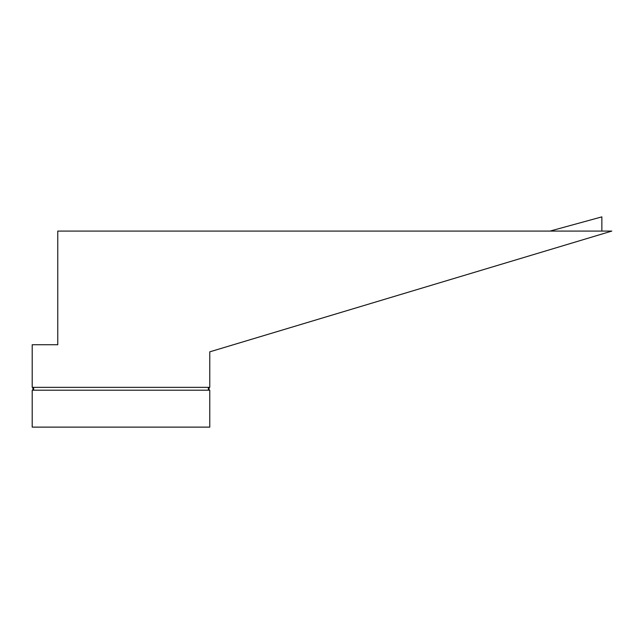 <?xml version="1.0" encoding="UTF-8"?>
<svg xmlns="http://www.w3.org/2000/svg" width="644" height="644" viewBox="0 0 644 644"><rect width="100%" height="100%" fill="white"/><g stroke="black" fill="none" stroke-linecap="round" stroke-linejoin="round"><path stroke-width="0.97" d="M601.858 231.083L601.858 216.875L550.008 231.083M611.8 231.083L57.767 231.083L57.767 344.733L32.2 344.733L32.2 387.35L209.775 387.35L209.775 351.833L611.8 231.083M32.908 390.192L32.908 387.35M209.067 387.35L209.067 390.192M209.775 390.192L209.775 427.125L32.2 427.125L32.2 390.192L209.775 390.192M33.617 387.35L33.617 390.192M208.35 390.192L208.35 387.35"/></g></svg>
